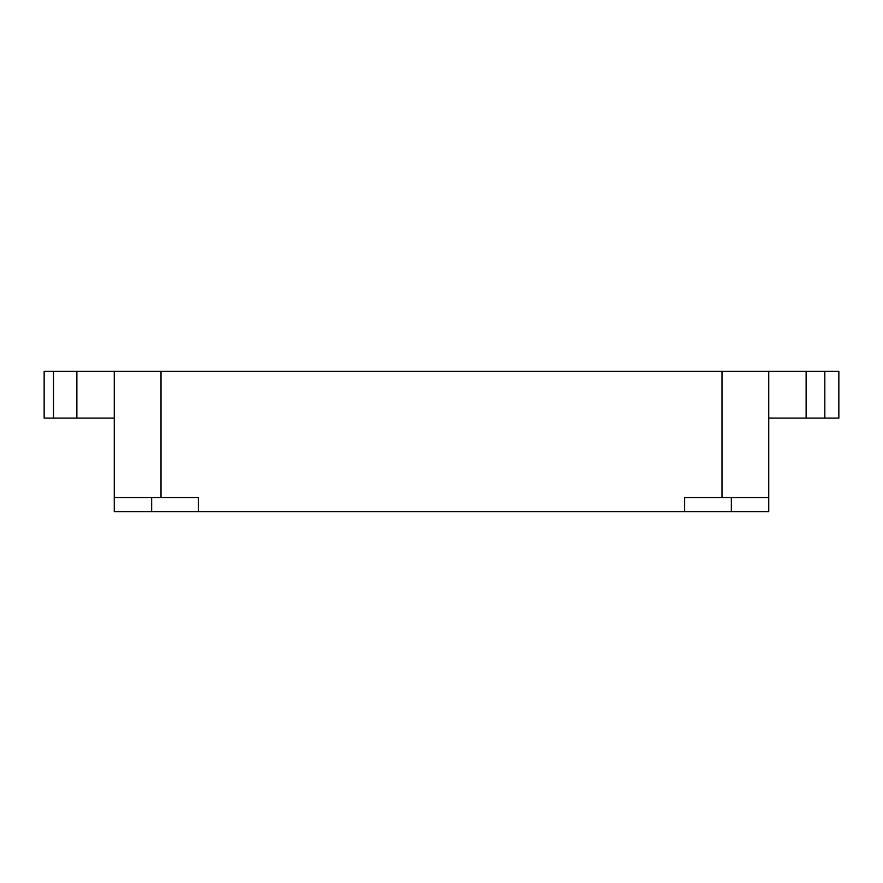 <?xml version="1.0" encoding="UTF-8"?>
<svg xmlns="http://www.w3.org/2000/svg" width="883" height="883" viewBox="0 0 883 883"><rect width="100%" height="100%" fill="white"/><g stroke="black" fill="none" stroke-linecap="round" stroke-linejoin="round"><path stroke-width="1.32" d="M806.124 371.379L806.124 418.123L838.85 418.123L838.85 371.379L44.15 371.379L44.15 418.123L53.499 418.123L53.499 371.379M114.271 418.123L76.876 418.123L76.876 371.379M76.876 418.123L53.499 418.123M806.124 418.123L768.729 418.123M768.729 497.593L684.59 497.593L684.59 511.621L768.729 511.621L768.729 371.379M684.59 511.621L114.271 511.621L114.271 371.379M198.41 511.621L198.41 497.593L114.271 497.593M824.821 418.123L824.821 371.379M721.985 497.593L721.985 371.379M161.015 497.593L161.015 371.379M151.666 497.593L151.666 511.621M731.334 497.593L731.334 511.621"/></g></svg>

